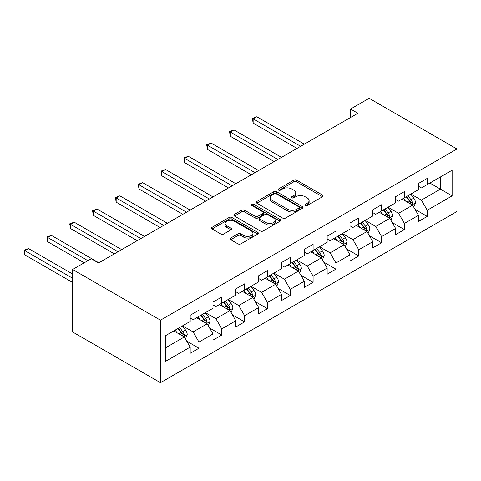 <?xml version="1.0" encoding="UTF-8"?>
<svg xmlns="http://www.w3.org/2000/svg" width="481" height="481" viewBox="0 0 481 481"><rect width="100%" height="100%" fill="white"/><g stroke="black" fill="none" stroke-linecap="round" stroke-linejoin="round"><path stroke-width="0.72" d="M305.237 205.543A1.425 0.824 0 0 0 307.251 205.543L322.51 196.735A2.032 1.172 0 0 0 323.106 195.905A2.032 1.172 0 0 0 322.51 195.076L296.657 180.147A2.032 1.172 0 0 0 293.783 180.147L278.523 188.961A1.425 0.824 0 0 0 278.102 189.538A1.425 0.824 0 0 0 278.523 190.121A1.425 0.824 0 0 0 280.531 190.121L282.509 188.979A6.5 3.752 0 0 1 291.696 188.979L293.855 190.223A6.5 3.752 0 0 1 295.761 192.881A6.5 3.752 0 0 1 293.855 195.533L291.877 196.675A1.425 0.824 0 0 0 291.462 197.252A1.425 0.824 0 0 0 291.877 197.835A1.425 0.824 0 0 0 293.891 197.835L295.863 196.693A6.5 3.752 0 0 1 305.056 196.693L307.215 197.938A6.5 3.752 0 0 1 309.115 200.589A6.5 3.752 0 0 1 307.215 203.247L305.237 204.383A1.425 0.824 0 0 0 304.822 204.966A1.425 0.824 0 0 0 305.237 205.543L305.237 204.383M230.724 238.035A2.032 1.172 0 0 0 230.128 238.865A2.032 1.172 0 0 0 230.724 239.694L237.975 243.879A2.032 1.172 0 0 0 240.849 243.879L257.798 234.097A2.032 1.172 0 0 0 258.393 233.267A2.032 1.172 0 0 0 257.798 232.437L231.944 217.508A2.032 1.172 0 0 0 229.07 217.508L212.121 227.297A2.032 1.172 0 0 0 211.526 228.126A2.032 1.172 0 0 0 212.121 228.956L220.881 234.013A2.032 1.172 0 0 0 223.755 234.013L231.012 229.822A2.032 1.172 0 0 0 231.608 228.992A2.032 1.172 0 0 0 231.012 228.168L226.665 225.655A5.435 3.139 0 0 1 225.072 223.437A5.435 3.139 0 0 1 228.427 220.538A5.435 3.139 0 0 1 234.349 221.218L251.371 231.048A5.435 3.139 0 0 1 252.964 233.267A5.435 3.139 0 0 1 249.609 236.165A5.435 3.139 0 0 1 243.687 235.486L240.849 233.844A2.032 1.172 0 0 0 237.975 233.844L230.724 238.035L230.724 239.694M456.95 149.002L369.149 98.304L350.559 109.037L357.876 113.263L98.563 262.975L91.252 258.748L72.661 269.48L160.468 320.172L456.95 149.002L456.95 211.52L160.468 382.696L160.468 320.172M282.648 218.091A2.032 1.172 0 0 0 285.522 218.091L302.471 208.303A2.032 1.172 0 0 0 303.066 207.473A2.032 1.172 0 0 0 302.471 206.644L276.617 191.715A2.032 1.172 0 0 0 273.743 191.715L256.794 201.503A2.032 1.172 0 0 0 256.199 202.333A2.032 1.172 0 0 0 256.794 203.162L282.648 218.091M252.405 205.856A1.425 0.824 0 0 1 253.848 206.054L280.11 221.212L263.185 230.982A2.032 1.172 0 0 1 260.311 230.982L234.457 216.059L234.457 214.4A2.032 1.172 0 0 0 233.862 215.229A2.032 1.172 0 0 0 234.457 216.059M234.457 214.4L241.715 210.209A2.032 1.172 0 0 1 244.582 210.209L255.068 216.264A2.032 1.172 0 0 0 257.942 216.264L262.758 213.486A2.032 1.172 0 0 0 263.354 212.656A2.032 1.172 0 0 0 262.758 211.826L251.84 205.525A1.425 0.824 0 0 1 251.425 204.942A1.425 0.824 0 0 1 252.303 204.184A1.425 0.824 0 0 1 253.848 204.365L280.134 219.54A2.032 1.172 0 0 1 280.73 220.37A2.032 1.172 0 0 1 280.134 221.2L280.134 219.54M186.736 341.167L198.954 348.22L198.954 342.057L213.005 333.946L213.005 340.109L221.783 335.041L221.783 328.872L235.834 320.761L235.834 326.93L244.613 321.861L244.613 315.692L258.658 307.581L258.658 313.75L267.442 308.682L267.442 302.513L281.487 294.402L281.487 300.571L290.271 295.502L290.271 289.334L304.317 281.223L304.317 287.391L313.101 282.323L313.101 276.154L327.146 268.043L327.146 274.212L335.93 269.144L335.93 262.975L349.976 254.864L349.976 261.033L358.754 255.964L358.754 249.795L372.805 241.684L372.805 247.853L381.583 242.779L381.583 236.616L395.635 228.505L395.635 234.668L404.413 229.599L404.413 223.437L418.464 215.326L418.464 221.488L427.242 216.42L427.242 210.251L452.122 195.893L452.122 170.208L440.416 176.966L440.416 189.129L452.122 195.893M198.954 348.22L190.175 353.294L190.175 347.126L165.296 361.49L165.296 335.804L190.175 321.44L190.175 315.271L198.954 310.203L198.954 316.372L213.005 308.261L213.005 302.092L221.783 297.024L221.783 303.192L235.834 295.081L235.834 288.913L244.613 283.844L244.613 290.007L258.658 281.896L258.658 275.733L267.442 270.665L267.442 276.828L281.487 268.717L281.487 262.554L290.271 257.479L290.271 263.648L304.317 255.537L304.317 249.368L313.101 244.3L313.101 250.469L327.146 242.358L327.146 236.189L335.93 231.12L335.93 237.289L349.976 229.178L349.976 223.01L358.754 217.941L358.754 224.11L372.805 215.999L372.805 209.83L381.583 204.762L381.583 210.931L395.635 202.82L395.635 196.651L404.413 191.582L404.413 197.751L418.464 189.64L418.464 183.471L427.242 178.403L427.242 184.572L452.122 170.208M196.615 317.725L207.149 323.803L193.103 331.914L182.564 325.835M190.175 318.061L193.103 319.751L198.954 316.372M193.103 331.914L198.954 342.057M207.149 323.803L213.005 333.946M219.444 304.539L229.978 310.624L215.927 318.735L205.393 312.65M213.005 304.882L215.927 306.571L221.783 303.192M215.927 318.735L221.783 328.872M229.978 310.624L235.834 320.761M242.268 291.36L252.808 297.444L238.756 305.555L228.222 299.471M235.834 291.702L238.756 293.392L244.613 290.007M238.756 305.555L244.613 315.692M252.808 297.444L258.658 307.581M265.097 278.18L275.637 284.265L261.586 292.376L251.052 286.291M258.658 278.517L261.586 280.207L267.442 276.828M261.586 292.376L267.442 302.513M275.637 284.265L281.487 294.402M287.927 265.001L298.467 271.086L284.415 279.196L273.881 273.112M281.487 265.338L284.415 267.027L290.271 263.648M284.415 279.196L290.271 289.334M298.467 271.086L304.317 281.223M310.756 251.822L321.296 257.906L307.245 266.017L296.711 259.932M304.317 252.158L307.245 253.848L313.101 250.469M307.245 266.017L313.101 276.154M321.296 257.906L327.146 268.043M333.586 238.642L344.125 244.727L330.074 252.838L319.54 246.753M327.146 238.979L330.074 240.668L335.93 237.289M330.074 252.838L335.93 262.975M344.125 244.727L349.976 254.864M356.415 225.463L366.949 231.541L352.904 239.652L342.364 233.574M349.976 225.799L352.904 227.489L358.754 224.11M352.904 239.652L358.754 249.795M366.949 231.541L372.805 241.684M379.244 212.283L389.778 218.362L375.733 226.473L365.193 220.394M372.805 212.62L375.733 214.31L381.583 210.931M375.733 226.473L381.583 236.616M389.778 218.362L395.635 228.505M402.074 199.098L412.608 205.183L398.563 213.293L388.023 207.209M395.635 199.441L398.563 201.13L404.413 197.751M398.563 213.293L404.413 223.437M412.608 205.183L418.464 215.326M429.876 183.051L440.416 189.129L421.392 200.114L410.852 194.029M418.464 186.261L421.392 187.951L427.242 184.572M421.392 200.114L427.242 210.251M72.661 269.48L72.661 331.998L160.468 382.696M350.559 109.037L350.559 117.484M165.296 347.967L184.319 336.983L173.785 330.904M184.319 336.983L190.175 347.126M415.025 209.367L427.242 216.42M392.195 222.547L404.413 229.599M369.366 235.726L381.583 242.779M346.536 248.905L358.754 255.964M323.707 262.085L335.93 269.144M300.878 275.264L313.101 282.323M278.048 288.45L290.271 295.502M255.225 301.629L267.442 308.682M232.395 314.808L244.613 321.861M209.566 327.988L221.783 335.041M305.808 205.748L307.215 204.936A6.5 3.752 0 0 0 309.115 202.279L309.115 200.589M295.761 192.881L295.761 194.571A6.5 3.752 0 0 1 293.855 197.222L292.448 198.034M322.486 196.753L296.657 181.836A2.032 1.172 0 0 0 293.783 181.836L279.088 190.32M302.447 208.321L276.617 193.41A2.032 1.172 0 0 0 273.743 193.41L256.824 203.174M298.881 208.057A1.425 0.824 0 0 0 299.296 207.473A1.425 0.824 0 0 0 298.881 206.896L276.184 193.789A1.425 0.824 0 0 0 274.176 193.789L272.09 194.991A6.5 3.752 0 0 0 270.19 197.649A6.5 3.752 0 0 0 272.09 200.3L287.608 209.259A6.5 3.752 0 0 0 296.801 209.259L298.881 208.057L298.881 209.746A1.425 0.824 0 0 0 299.296 209.163L299.296 207.473M270.19 197.649L270.19 199.338A6.5 3.752 0 0 0 272.09 201.99L272.09 200.3M298.881 209.746L296.801 210.949A6.5 3.752 0 0 1 287.608 210.949L272.09 201.99M234.487 216.071L241.715 211.899L241.715 210.209M263.354 212.656L263.354 214.346A2.032 1.172 0 0 1 262.758 215.175L257.942 217.953A2.032 1.172 0 0 1 255.068 217.953L244.582 211.899A2.032 1.172 0 0 0 241.715 211.899M265.951 222.547A5.435 3.139 0 0 0 271.873 223.226A5.435 3.139 0 0 0 275.228 220.328A5.435 3.139 0 0 0 273.635 218.109L267.64 214.646A2.032 1.172 0 0 0 264.766 214.646L259.956 217.424A2.032 1.172 0 0 0 259.361 218.254A2.032 1.172 0 0 0 259.956 219.083L265.951 222.547L265.951 224.236A5.435 3.139 0 0 0 271.873 224.916A5.435 3.139 0 0 0 275.228 222.018L275.228 220.328M259.361 218.254L259.361 219.943A2.032 1.172 0 0 0 259.956 220.773L259.956 219.083M265.951 224.236L259.956 220.773M252.964 233.267L252.964 234.956A5.435 3.139 0 0 1 249.609 237.855A5.435 3.139 0 0 1 243.687 237.175L240.849 235.534A2.032 1.172 0 0 0 237.975 235.534L230.748 239.706M225.072 223.437L225.072 225.126A5.435 3.139 0 0 0 226.665 227.345L226.665 225.655M230.982 229.84L226.665 227.345M257.798 232.437L257.798 234.097L231.944 219.198A2.032 1.172 0 0 0 229.07 219.198L212.151 228.968M413.768 207.185L415.506 202.802A5.483 3.169 -120 0 0 413.756 198.13L410.738 194.102M405.471 201.064L403.421 198.322M304.317 144.186L256.8 116.751L253.144 118.861L253.144 123.088L296.999 148.407M411.76 204.696L412.427 203.992L412.548 203.036A5.483 3.169 -120 0 0 410.978 199.735L407.954 195.707M406.583 196.501L409.932 200.968A2.796 1.611 60 0 1 410.437 201.822L412.548 203.036M406.198 196.717L409.217 200.751A5.483 3.169 60 0 1 410.792 204.046M253.144 123.088L252.339 118.398L300.661 146.296M252.339 118.398L256.8 116.751M390.939 220.364L392.676 215.981A5.483 3.169 -120 0 0 390.927 211.309L387.908 207.281M382.642 214.243L380.591 211.502M281.487 157.365L233.97 129.93L230.315 132.041L230.315 136.267L274.17 161.586M388.931 217.875L389.598 217.171L389.718 216.216A5.483 3.169 -120 0 0 388.149 212.915L385.125 208.886M383.754 209.68L387.103 214.153A2.796 1.611 60 0 1 387.608 215.001L389.718 216.216M383.369 209.896L386.393 213.931A5.483 3.169 60 0 1 387.963 217.232M230.315 136.267L229.509 131.578L277.832 159.476M229.509 131.578L233.97 129.93M368.109 233.55L369.847 229.16A5.483 3.169 -120 0 0 368.097 224.489L365.079 220.46M359.812 227.423L357.762 224.681M258.658 170.545L211.147 143.11L207.485 145.226L207.485 149.447L251.341 174.765M366.101 231.054L366.769 230.351L366.889 229.395A5.483 3.169 -120 0 0 365.32 226.094L362.295 222.066M360.924 222.859L364.273 227.333A2.796 1.611 60 0 1 364.784 228.18L366.889 229.395M360.54 223.076L363.564 227.11A5.483 3.169 60 0 1 365.133 230.411M207.485 149.447L206.68 144.757L255.002 172.655M206.68 144.757L211.147 143.11M345.28 246.729L347.017 242.34A5.483 3.169 -120 0 0 345.268 237.674L342.25 233.64M336.983 240.602L334.932 237.867M235.828 183.724L188.318 156.289L184.656 158.405L184.656 162.626L228.517 187.951M343.272 244.234L343.939 243.53L344.059 242.574A5.483 3.169 -120 0 0 342.49 239.279L339.466 235.245M338.095 236.039L341.444 240.512A2.796 1.611 60 0 1 341.955 241.36L344.059 242.574M337.71 236.261L340.734 240.29A5.483 3.169 60 0 1 342.304 243.59M184.656 162.626L183.85 157.936L232.173 185.834M183.85 157.936L188.318 156.289M322.45 259.908L324.188 255.519A5.483 3.169 -120 0 0 322.438 250.854L319.42 246.819M314.153 253.782L312.103 251.046M213.005 196.903L165.488 169.468L161.826 171.585L161.826 175.805L205.688 201.13M320.442 257.413L321.11 256.71L321.23 255.754A5.483 3.169 -120 0 0 319.661 252.459L316.642 248.424M315.265 249.218L318.614 253.691A2.796 1.611 60 0 1 319.125 254.539L321.23 255.754M314.881 249.441L317.905 253.469A5.483 3.169 60 0 1 319.474 256.77M161.826 175.805L161.021 171.116L209.343 199.014M161.021 171.116L165.488 169.468M299.621 273.088L301.365 268.705A5.483 3.169 -120 0 0 299.609 264.033L296.591 259.999M291.324 266.961L289.273 264.225M190.175 210.083L142.659 182.654L138.997 184.764L138.997 188.991L182.858 214.31M297.619 270.593L298.28 269.895L298.4 268.933A5.483 3.169 -120 0 0 296.831 265.638L293.813 261.604M292.436 262.398L295.785 266.871A2.796 1.611 60 0 1 296.296 267.719L298.4 268.933M292.057 262.62L295.075 266.648A5.483 3.169 60 0 1 296.645 269.949M138.997 188.991L138.197 184.301L186.514 212.199M138.197 184.301L142.659 182.654M276.791 286.267L278.535 281.884A5.483 3.169 -120 0 0 276.785 277.212L273.761 273.178M268.494 280.14L266.444 277.405M167.346 223.262L119.829 195.833L116.168 197.944L116.168 202.17L160.029 227.489M274.789 283.772L275.571 282.119A5.483 3.169 -120 0 0 274.002 278.818L270.983 274.783M269.607 275.577L272.961 280.05A2.796 1.611 60 0 1 273.467 280.898L275.571 282.119M269.228 275.799L272.246 279.834A5.483 3.169 60 0 1 273.815 283.129M116.168 202.17L115.368 197.481L163.684 225.379M115.368 197.481L119.829 195.833M253.962 299.447L255.706 295.063A5.483 3.169 -120 0 0 253.956 290.392L250.932 286.357M245.671 293.326L243.614 290.584M144.516 236.442L97 209.013L93.344 211.123L93.344 215.35L137.199 240.668M251.96 296.957L252.741 295.298A5.483 3.169 -120 0 0 251.172 291.997L248.154 287.963M246.777 288.756L250.132 293.23A2.796 1.611 60 0 1 250.637 294.077L252.741 295.298M246.398 288.979L249.417 293.013A5.483 3.169 60 0 1 250.986 296.308M93.344 215.35L92.538 210.66L140.855 238.558M92.538 210.66L97 209.013M231.133 312.626L232.876 308.243A5.483 3.169 -120 0 0 231.127 303.571L228.102 299.543M222.841 306.505L220.785 303.764M121.687 249.627L74.17 222.192L70.515 224.302L70.515 228.529L114.37 253.848M229.13 310.137L229.912 308.477A5.483 3.169 -120 0 0 228.343 305.176L225.324 301.148M223.948 301.942L227.303 306.409A2.796 1.611 60 0 1 227.808 307.263L229.912 308.477M223.569 302.158L226.587 306.193A5.483 3.169 60 0 1 228.156 309.487M70.515 228.529L69.709 223.839L118.025 251.737M69.709 223.839L74.17 222.192M208.303 325.805L210.047 321.422A5.483 3.169 -120 0 0 208.297 316.751L205.273 312.722M200.012 319.685L197.962 316.943M98.858 262.806L51.341 235.371L47.685 237.482L47.685 241.709L84.223 262.806M206.301 323.316L206.968 322.613L207.083 321.657A5.483 3.169 -120 0 0 205.513 318.356L202.495 314.327M201.124 315.121L204.473 319.594A2.796 1.611 60 0 1 204.978 320.442L207.083 321.657M200.739 315.338L203.758 319.372A5.483 3.169 60 0 1 205.327 322.673M47.685 241.709L46.879 237.019L87.885 260.69M46.879 237.019L51.341 235.371M185.474 338.991L187.217 334.602A5.483 3.169 -120 0 0 185.468 329.93L182.449 325.902M177.182 332.864L175.132 330.122M72.661 274.044L28.511 248.551L24.856 250.661L24.856 254.888L72.661 282.491M183.471 336.496L184.139 335.792L184.259 334.836A5.483 3.169 -120 0 0 182.684 331.535L179.666 327.507M178.295 328.301L181.644 332.774A2.796 1.611 60 0 1 182.149 333.622L184.259 334.836M177.91 328.517L180.928 332.551A5.483 3.169 60 0 1 182.503 335.852M24.856 254.888L24.05 250.198L72.661 278.265M24.05 250.198L28.511 248.551M307.215 204.936L307.215 203.247M291.877 197.835L291.877 196.675M293.855 197.222L293.855 195.533M278.523 190.121L278.523 188.961M293.783 181.836L293.783 180.147M296.657 181.836L296.657 180.147M322.51 196.735L322.51 195.076M256.794 203.162L256.794 201.503M273.743 193.41L273.743 191.715M276.617 193.41L276.617 191.715M302.471 208.303L302.471 206.644M287.608 210.949L287.608 209.259M296.801 210.949L296.801 209.259M244.582 211.899L244.582 210.209M255.068 217.953L255.068 216.264M257.942 217.953L257.942 216.264M262.758 215.175L262.758 213.486M253.848 206.054L253.848 204.365M237.975 235.534L237.975 233.844M240.849 235.534L240.849 233.844M243.687 237.175L243.687 235.486M231.012 229.822L231.012 228.168M212.121 228.956L212.121 227.297M229.07 219.198L229.07 217.508M231.944 219.198L231.944 217.508M412.067 204.87L415.47 202.91M410.978 199.735L413.756 198.13M407.076 201.99L409.217 200.751M389.237 218.049L392.64 216.089M388.149 212.915L390.927 211.309M384.247 215.169L386.393 213.931M366.408 231.235L369.811 229.269M365.32 226.094L368.097 224.489M361.417 228.349L363.564 227.11M343.578 244.414L346.981 242.448M342.49 239.279L345.268 237.674M338.588 241.528L340.734 240.29M320.755 257.594L324.152 255.627M319.661 252.459L322.438 250.854M315.758 254.708L317.905 253.469M297.925 270.773L301.328 268.807M296.831 265.638L299.609 264.033M292.929 267.887L295.075 266.648M275.096 283.952L278.499 281.986M274.002 278.818L276.785 277.212M270.1 281.072L272.246 279.834M252.266 297.132L255.67 295.166M251.172 291.997L253.956 290.392M247.27 294.252L249.417 293.013M229.437 310.311L232.84 308.351M228.343 305.176L231.127 303.571M224.441 307.431L226.587 306.193M206.608 323.491L210.011 321.53M205.513 318.356L208.297 316.751M201.617 320.611L203.758 319.372M183.778 336.67L187.181 334.71M182.684 331.535L185.468 329.93M178.788 333.79L180.928 332.551"/></g></svg>
